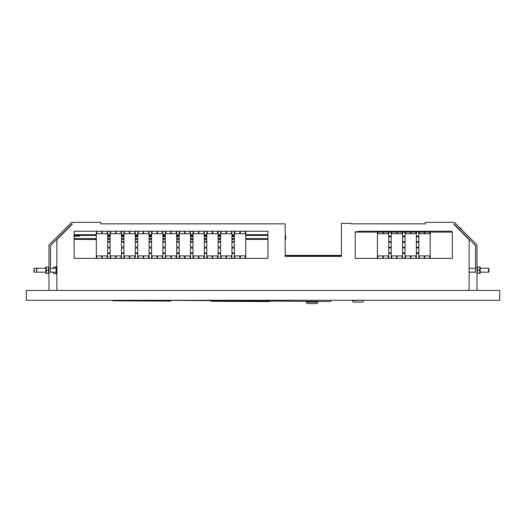 <?xml version="1.0" encoding="UTF-8"?>
<svg xmlns="http://www.w3.org/2000/svg" width="526" height="526" viewBox="0 0 526 526"><rect width="100%" height="100%" fill="white"/><g stroke="black" fill="none" stroke-linecap="round" stroke-linejoin="round"><path stroke-width="0.79" d="M46.249 273.408L45.782 273.086L45.782 267.32L46.249 266.998L46.249 273.408L48.51 273.408L48.51 266.998L48.984 267.32M48.51 273.408L48.984 273.086M48.51 266.998L46.249 266.998M48.51 270.2L46.249 270.2M479.751 266.998L480.225 267.32L480.225 273.086L477.2 273.408L477.49 266.998L479.751 266.998L479.751 273.408M477.016 267.32L477.49 266.998M477.016 273.086L477.49 273.408M477.49 270.2L479.751 270.2M358.666 231.736L358.666 231.243L377.405 231.243L377.405 258.365L377.405 232.13L355.214 232.13L355.214 258.365L377.405 258.365L355.214 258.365L355.214 231.736L358.666 231.736M451.426 231.243L451.426 231.736L452.36 231.736L451.426 231.736L451.426 231.243L430.169 231.243L430.169 258.365L452.36 258.365L452.36 232.13L430.169 232.13L430.169 258.365L452.36 258.365L452.36 231.736M461.289 231.788L461.289 231.295L475.537 245.543L475.537 267.859M460.743 231.243L461.236 231.243L460.743 231.243L453.839 224.339L458.179 228.185L453.839 223.846L461.236 231.243M475.537 272.547L475.537 245.543L461.289 231.295M341.407 255.899L285.191 255.899L285.191 256.392L341.407 256.392L341.407 223.353L351.269 223.353L351.269 223.846L425.238 223.846L351.269 223.846M416.362 252.822L418.827 252.822L418.827 247.891L416.362 247.891L416.362 252.822L418.827 252.822L418.827 247.891L416.362 247.891L416.362 252.822M416.362 241.723L418.827 241.723L418.827 236.792L416.362 236.792L416.362 241.723L418.827 241.723L418.827 236.792L416.362 236.792L416.362 241.723M402.554 258.365L405.02 258.365L405.02 253.433L402.554 253.433L402.554 258.365L405.02 258.365L405.02 253.433L402.554 253.433L402.554 258.365M402.554 247.273L405.02 247.273L405.02 242.341L402.554 242.341L402.554 247.273L405.02 247.273L405.02 242.341L402.554 242.341L402.554 247.273M402.554 236.174L405.02 236.174L405.02 232.13L402.554 232.13L402.554 236.174L405.02 236.174L405.02 231.243L402.554 231.243L402.554 236.174M429.676 258.365L429.676 255.899L424.745 255.899L424.745 258.365L429.676 258.365L429.676 255.899L424.745 255.899L424.745 258.365L429.676 258.365M419.321 233.708L424.252 233.708L424.252 232.13L419.321 232.13L419.321 233.708L424.252 233.708L424.252 231.243L419.321 231.243L419.321 233.708M415.869 258.365L415.869 255.899L410.938 255.899L410.938 258.365L415.869 258.365L415.869 255.899L410.938 255.899L410.938 258.365L415.869 258.365M405.513 233.708L410.444 233.708L410.444 232.13L405.513 232.13L405.513 233.708L410.444 233.708L410.444 231.243L405.513 231.243L405.513 233.708M402.061 258.365L402.061 255.899L397.13 255.899L397.13 258.365L402.061 258.365L402.061 255.899L397.13 255.899L397.13 258.365L402.061 258.365M388.747 258.365L391.212 258.365L391.212 253.433L388.747 253.433L388.747 258.365L391.212 258.365L391.212 253.433L388.747 253.433L388.747 258.365M388.747 247.273L391.212 247.273L391.212 242.341L388.747 242.341L388.747 247.273L391.212 247.273L391.212 242.341L388.747 242.341L388.747 247.273M391.706 233.708L396.637 233.708L396.637 232.13L391.706 232.13L391.706 233.708L396.637 233.708L396.637 231.243L391.706 231.243L391.706 233.708M382.829 258.365L382.829 255.899L377.898 255.899L377.898 258.365L382.829 258.365L382.829 255.899L377.898 255.899L377.898 258.365L382.829 258.365M383.322 233.708L388.254 233.708L388.254 232.13L383.322 232.13L383.322 233.708L388.254 233.708L388.254 231.243L383.322 231.243L383.322 233.708M377.898 233.708L382.829 233.708L382.829 232.13L377.898 232.13L377.898 233.708L382.829 233.708L382.829 231.243L377.898 231.243L377.898 233.708M388.254 258.365L388.254 255.899L383.322 255.899L383.322 258.365L388.254 258.365L388.254 255.899L383.322 255.899L383.322 258.365L388.254 258.365M388.747 236.174L391.212 236.174L391.212 232.13L388.747 232.13L388.747 236.174L391.212 236.174L391.212 231.243L388.747 231.243L388.747 236.174M388.747 241.723L391.212 241.723L391.212 236.792L388.747 236.792L388.747 241.723L391.212 241.723L391.212 236.792L388.747 236.792L388.747 241.723M388.747 252.822L391.212 252.822L391.212 247.891L388.747 247.891L388.747 252.822L391.212 252.822L391.212 247.891L388.747 247.891L388.747 252.822M397.13 233.708L402.061 233.708L402.061 232.13L397.13 232.13L397.13 233.708L402.061 233.708L402.061 231.243L397.13 231.243L397.13 233.708M396.637 258.365L396.637 255.899L391.706 255.899L391.706 258.365L396.637 258.365L396.637 255.899L391.706 255.899L391.706 258.365L396.637 258.365M410.938 233.708L415.869 233.708L415.869 232.13L410.938 232.13L410.938 233.708L415.869 233.708L415.869 231.243L410.938 231.243L410.938 233.708M410.444 258.365L410.444 255.899L405.513 255.899L405.513 258.365L410.444 258.365L410.444 255.899L405.513 255.899L405.513 258.365L410.444 258.365M424.745 233.708L429.676 233.708L429.676 232.13L424.745 232.13L424.745 233.708L429.676 233.708L429.676 231.243L424.745 231.243L424.745 233.708M424.252 258.365L424.252 255.899L419.321 255.899L419.321 258.365L424.252 258.365L424.252 255.899L419.321 255.899L419.321 258.365L424.252 258.365M402.554 241.723L405.02 241.723L405.02 236.792L402.554 236.792L402.554 241.723L405.02 241.723L405.02 236.792L402.554 236.792L402.554 241.723M402.554 252.822L405.02 252.822L405.02 247.891L402.554 247.891L402.554 252.822L405.02 252.822L405.02 247.891L402.554 247.891L402.554 252.822M416.362 236.174L418.827 236.174L418.827 232.13L416.362 232.13L416.362 236.174L418.827 236.174L418.827 231.243L416.362 231.243L416.362 236.174M416.362 247.273L418.827 247.273L418.827 242.341L416.362 242.341L416.362 247.273L418.827 247.273L418.827 242.341L416.362 242.341L416.362 247.273M416.362 258.365L418.827 258.365L418.827 253.433L416.362 253.433L416.362 258.365L418.827 258.365L418.827 253.433L416.362 253.433L416.362 258.365M453.839 224.339L453.839 223.846L453.839 224.339M56.874 290.418L56.874 239.626L72.161 224.339L72.161 223.846L50.463 245.543L50.463 267.859M50.463 272.547L50.463 245.543L64.691 231.315L64.941 231.558M285.191 224.339L285.191 235.438L285.684 235.438L285.684 238.64L285.191 238.64M285.684 238.64L285.684 239.383L285.191 239.383L285.191 242.585M285.191 251.461L285.191 255.406L341.407 255.406M245.741 258.365L245.741 239.383L267.931 239.383L267.931 258.365L245.741 258.365L245.741 231.243L267.931 231.243L267.931 258.365L245.741 258.365M245.248 258.365L240.316 258.365L240.316 255.899L245.248 255.899L245.248 258.365L240.316 258.365L240.316 255.899L245.248 255.899L245.248 258.365M234.399 258.365L231.933 258.365L231.933 253.433L234.399 253.433L234.399 258.365L231.933 258.365L231.933 253.433L234.399 253.433L234.399 258.365M231.933 247.023L231.933 242.091L234.399 242.091L234.399 247.023L231.933 247.023L231.933 242.091L234.399 242.091L234.399 247.023L231.933 247.023M231.44 258.365L226.509 258.365L226.509 255.899L231.44 255.899L231.44 258.365L226.509 258.365L226.509 255.899L231.44 255.899L231.44 258.365M220.591 252.94L218.126 252.94L218.126 248.009L220.591 248.009L220.591 252.94L218.126 252.94L218.126 248.009L220.591 248.009L220.591 252.94M218.126 241.598L218.126 239.383L220.591 239.383L220.591 241.598L218.126 241.598L218.126 236.667L220.591 236.667L220.591 241.598L218.126 241.598M212.208 258.365L207.277 258.365L207.277 255.899L212.208 255.899L212.208 258.365L207.277 258.365L207.277 255.899L212.208 255.899L212.208 258.365M206.784 258.365L204.318 258.365L204.318 253.433L206.784 253.433L206.784 258.365L204.318 258.365L204.318 253.433L206.784 253.433L206.784 258.365M204.318 247.023L204.318 242.091L206.784 242.091L206.784 247.023L204.318 247.023L204.318 242.091L206.784 242.091L206.784 247.023L204.318 247.023M203.825 258.365L198.894 258.365L198.894 255.899L203.825 255.899L203.825 258.365L198.894 258.365L198.894 255.899L203.825 255.899L203.825 258.365M192.976 252.94L190.511 252.94L190.511 248.009L192.976 248.009L192.976 252.94L190.511 252.94L190.511 248.009L192.976 248.009L192.976 252.94M190.511 241.598L190.511 239.527L192.976 239.527L192.976 241.598L190.511 241.598L190.511 236.667L192.976 236.667L192.976 241.598L190.511 241.598M184.593 258.365L179.662 258.365L179.662 255.899L184.593 255.899L184.593 258.365L179.662 258.365L179.662 255.899L184.593 255.899L184.593 258.365M179.169 258.365L176.703 258.365L176.703 253.433L179.169 253.433L179.169 258.365L176.703 258.365L176.703 253.433L179.169 253.433L179.169 258.365M176.703 247.023L176.703 242.091L179.169 242.091L179.169 247.023L176.703 247.023L176.703 242.091L179.169 242.091L179.169 247.023L176.703 247.023M176.21 258.365L171.279 258.365L171.279 255.899L176.21 255.899L176.21 258.365L171.279 258.365L171.279 255.899L176.21 255.899L176.21 258.365M165.361 252.94L162.896 252.94L162.896 248.009L165.361 248.009L165.361 252.94L162.896 252.94L162.896 248.009L165.361 248.009L165.361 252.94M162.896 241.598L162.896 239.383L165.361 239.383L165.361 241.598L162.896 241.598L162.896 236.667L165.361 236.667L165.361 241.598L162.896 241.598M156.978 258.365L152.047 258.365L152.047 255.899L156.978 255.899L156.978 258.365L152.047 258.365L152.047 255.899L156.978 255.899L156.978 258.365M151.554 258.365L149.088 258.365L149.088 253.433L151.554 253.433L151.554 258.365L149.088 258.365L149.088 253.433L151.554 253.433L151.554 258.365M149.088 247.023L149.088 242.091L151.554 242.091L151.554 247.023L149.088 247.023L149.088 242.091L151.554 242.091L151.554 247.023L149.088 247.023M148.595 258.365L143.664 258.365L143.664 255.899L148.595 255.899L148.595 258.365L143.664 258.365L143.664 255.899L148.595 255.899L148.595 258.365M137.746 252.94L135.281 252.94L135.281 248.009L137.746 248.009L137.746 252.94L135.281 252.94L135.281 248.009L137.746 248.009L137.746 252.94M135.281 241.598L135.281 239.383L137.746 239.383L137.746 241.598L135.281 241.598L135.281 236.667L137.746 236.667L137.746 241.598L135.281 241.598M129.363 258.365L124.432 258.365L124.432 255.899L129.363 255.899L129.363 258.365L124.432 258.365L124.432 255.899L129.363 255.899L129.363 258.365M123.939 258.365L121.473 258.365L121.473 253.433L123.939 253.433L123.939 258.365L121.473 258.365L121.473 253.433L123.939 253.433L123.939 258.365M121.473 247.023L121.473 242.091L123.939 242.091L123.939 247.023L121.473 247.023L121.473 242.091L123.939 242.091L123.939 247.023L121.473 247.023M120.98 258.365L116.049 258.365L116.049 255.899L120.98 255.899L120.98 258.365L116.049 258.365L116.049 255.899L120.98 255.899L120.98 258.365M110.131 258.365L107.666 258.365L107.666 253.433L110.131 253.433L110.131 258.365L107.666 258.365L107.666 253.433L110.131 253.433L110.131 258.365M107.666 247.023L107.666 242.091L110.131 242.091L110.131 247.023L107.666 247.023L107.666 242.091L110.131 242.091L110.131 247.023L107.666 247.023M107.172 258.365L102.241 258.365L102.241 255.899L107.172 255.899L107.172 258.365L102.241 258.365L102.241 255.899L107.172 255.899L107.172 258.365M83.259 239.383L96.324 239.527L96.324 258.365L74.133 258.365L74.133 239.383L96.324 239.383M101.748 258.365L96.817 258.365L96.817 255.899L101.748 255.899L101.748 258.365L96.817 258.365L96.817 255.899L101.748 255.899L101.748 258.365M107.666 241.598L107.666 239.383L110.131 239.383L110.131 241.598L107.666 241.598L107.666 236.667L110.131 236.667L110.131 241.598L107.666 241.598M110.131 252.94L107.666 252.94L107.666 248.009L110.131 248.009L110.131 252.94L107.666 252.94L107.666 248.009L110.131 248.009L110.131 252.94M115.556 258.365L110.624 258.365L110.624 255.899L115.556 255.899L115.556 258.365L110.624 258.365L110.624 255.899L115.556 255.899L115.556 258.365M121.473 241.598L121.473 239.383L123.939 239.383L123.939 241.598L121.473 241.598L121.473 236.667L123.939 236.667L123.939 241.598L121.473 241.598M123.939 252.94L121.473 252.94L121.473 248.009L123.939 248.009L123.939 252.94L121.473 252.94L121.473 248.009L123.939 248.009L123.939 252.94M134.787 258.365L129.856 258.365L129.856 255.899L134.787 255.899L134.787 258.365L129.856 258.365L129.856 255.899L134.787 255.899L134.787 258.365M135.281 247.023L135.281 242.091L137.746 242.091L137.746 247.023L135.281 247.023L135.281 242.091L137.746 242.091L137.746 247.023L135.281 247.023M137.746 258.365L135.281 258.365L135.281 253.433L137.746 253.433L137.746 258.365L135.281 258.365L135.281 253.433L137.746 253.433L137.746 258.365M143.171 258.365L138.239 258.365L138.239 255.899L143.171 255.899L143.171 258.365L138.239 258.365L138.239 255.899L143.171 255.899L143.171 258.365M149.088 241.598L149.088 239.383L151.554 239.383L151.554 241.598L149.088 241.598L149.088 236.667L151.554 236.667L151.554 241.598L149.088 241.598M151.554 252.94L149.088 252.94L149.088 248.009L151.554 248.009L151.554 252.94L149.088 252.94L149.088 248.009L151.554 248.009L151.554 252.94M162.403 258.365L157.471 258.365L157.471 255.899L162.403 255.899L162.403 258.365L157.471 258.365L157.471 255.899L162.403 255.899L162.403 258.365M162.896 247.023L162.896 242.091L165.361 242.091L165.361 247.023L162.896 247.023L162.896 242.091L165.361 242.091L165.361 247.023L162.896 247.023M165.361 258.365L162.896 258.365L162.896 253.433L165.361 253.433L165.361 258.365L162.896 258.365L162.896 253.433L165.361 253.433L165.361 258.365M170.786 258.365L165.854 258.365L165.854 255.899L170.786 255.899L170.786 258.365L165.854 258.365L165.854 255.899L170.786 255.899L170.786 258.365M176.703 241.598L176.703 239.383L179.169 239.383L179.169 241.598L176.703 241.598L176.703 236.667L179.169 236.667L179.169 241.598L176.703 241.598M179.169 252.94L176.703 252.94L176.703 248.009L179.169 248.009L179.169 252.94L176.703 252.94L176.703 248.009L179.169 248.009L179.169 252.94M190.017 258.365L185.086 258.365L185.086 255.899L190.017 255.899L190.017 258.365L185.086 258.365L185.086 255.899L190.017 255.899L190.017 258.365M190.511 247.023L190.511 242.091L192.976 242.091L192.976 247.023L190.511 247.023L190.511 242.091L192.976 242.091L192.976 247.023L190.511 247.023M192.976 258.365L190.511 258.365L190.511 253.433L192.976 253.433L192.976 258.365L190.511 258.365L190.511 253.433L192.976 253.433L192.976 258.365M198.401 258.365L193.469 258.365L193.469 255.899L198.401 255.899L198.401 258.365L193.469 258.365L193.469 255.899L198.401 255.899L198.401 258.365M204.318 239.383L206.784 239.383L206.784 241.598L204.318 241.598L204.318 239.527L206.54 239.383M206.784 252.94L204.318 252.94L204.318 248.009L206.784 248.009L206.784 252.94L204.318 252.94L204.318 248.009L206.784 248.009L206.784 252.94M217.632 258.365L212.701 258.365L212.701 255.899L217.632 255.899L217.632 258.365L212.701 258.365L212.701 255.899L217.632 255.899L217.632 258.365M218.126 247.023L218.126 242.091L220.591 242.091L220.591 247.023L218.126 247.023L218.126 242.091L220.591 242.091L220.591 247.023L218.126 247.023M220.591 258.365L218.126 258.365L218.126 253.433L220.591 253.433L220.591 258.365L218.126 258.365L218.126 253.433L220.591 253.433L220.591 258.365M226.016 258.365L221.084 258.365L221.084 255.899L226.016 255.899L226.016 258.365L221.084 258.365L221.084 255.899L226.016 255.899L226.016 258.365M231.933 241.598L231.933 239.383L234.399 239.383L234.399 241.598L231.933 241.598L231.933 236.667L234.399 236.667L234.399 241.598L231.933 241.598M234.399 252.94L231.933 252.94L231.933 248.009L234.399 248.009L234.399 252.94L231.933 252.94L231.933 248.009L234.399 248.009L234.399 252.94M239.823 258.365L234.892 258.365L234.892 255.899L239.823 255.899L239.823 258.365L234.892 258.365L234.892 255.899L239.823 255.899L239.823 258.365M425.238 223.846L425.238 222.366L454.451 222.366L477.016 244.932L477.016 290.418M48.984 290.418L48.984 244.932L71.549 222.366L100.762 222.366L100.762 223.846L285.191 223.846L285.191 256.392L341.407 256.392M499.7 300.28L26.3 300.28L26.3 290.418L499.7 290.418L499.7 300.28M461.236 231.736L469.126 239.626L469.126 290.418M74.133 258.365L74.133 231.243L96.324 231.243L96.324 258.365L74.133 258.365M96.817 233.708L96.817 231.243L101.748 231.243L101.748 233.708L96.817 233.708M102.241 233.708L102.241 231.243L107.172 231.243L107.172 233.708L102.241 233.708M107.666 236.174L107.666 231.243L110.131 231.243L110.131 236.174L107.666 236.174M234.892 233.708L234.892 231.243L239.823 231.243L239.823 233.708L234.892 233.708M110.624 233.708L110.624 231.243L115.556 231.243L115.556 233.708L110.624 233.708M116.049 233.708L116.049 231.243L120.98 231.243L120.98 233.708L116.049 233.708M121.473 236.174L121.473 231.243L123.939 231.243L123.939 236.174L121.473 236.174M124.432 233.708L124.432 231.243L129.363 231.243L129.363 233.708L124.432 233.708M129.856 233.708L129.856 231.243L134.787 231.243L134.787 233.708L129.856 233.708M135.281 236.174L135.281 231.243L137.746 231.243L137.746 236.174L135.281 236.174M138.239 233.708L138.239 231.243L143.171 231.243L143.171 233.708L138.239 233.708M143.664 233.708L143.664 231.243L148.595 231.243L148.595 233.708L143.664 233.708M149.088 236.174L149.088 231.243L151.554 231.243L151.554 236.174L149.088 236.174M152.047 233.708L152.047 231.243L156.978 231.243L156.978 233.708L152.047 233.708M157.471 233.708L157.471 231.243L162.403 231.243L162.403 233.708L157.471 233.708M162.896 236.174L162.896 231.243L165.361 231.243L165.361 236.174L162.896 236.174M165.854 233.708L165.854 231.243L170.786 231.243L170.786 233.708L165.854 233.708M171.279 233.708L171.279 231.243L176.21 231.243L176.21 233.708L171.279 233.708M176.703 236.174L176.703 231.243L179.169 231.243L179.169 236.174L176.703 236.174M179.662 233.708L179.662 231.243L184.593 231.243L184.593 233.708L179.662 233.708M185.086 233.708L185.086 231.243L190.017 231.243L190.017 233.708L185.086 233.708M190.511 236.174L190.511 231.243L192.976 231.243L192.976 236.174L190.511 236.174M193.469 233.708L193.469 231.243L198.401 231.243L198.401 233.708L193.469 233.708M198.894 233.708L198.894 231.243L203.825 231.243L203.825 233.708L198.894 233.708M204.318 236.174L204.318 231.243L206.784 231.243L206.784 236.174L204.318 236.174M204.318 241.598L204.318 236.667L206.784 236.667L206.784 241.598L204.318 241.598M207.277 233.708L207.277 231.243L212.208 231.243L212.208 233.708L207.277 233.708M212.701 233.708L212.701 231.243L217.632 231.243L217.632 233.708L212.701 233.708M218.126 236.174L218.126 231.243L220.591 231.243L220.591 236.174L218.126 236.174M221.084 233.708L221.084 231.243L226.016 231.243L226.016 233.708L221.084 233.708M226.509 233.708L226.509 231.243L231.44 231.243L231.44 233.708L226.509 233.708M231.933 236.174L231.933 231.243L234.399 231.243L234.399 236.174L231.933 236.174M240.316 233.708L240.316 231.243L245.248 231.243L245.248 233.708L240.316 233.708M72.161 223.846L72.161 224.339L71.668 224.339L72.161 223.846M460.27 228.185L461.289 228.185L461.289 229.204M267.931 235.438L245.741 235.438M234.399 235.438L231.933 235.438M220.591 235.438L218.126 235.438M206.784 235.438L204.318 235.438M192.976 235.438L190.511 235.438M179.169 235.438L176.703 235.438M165.361 235.438L162.896 235.438M151.554 235.438L149.088 235.438M137.746 235.438L135.281 235.438M123.939 235.438L121.473 235.438M110.131 235.438L107.666 235.438M96.324 235.438L79.557 235.438L80.544 235.438L80.544 234.695M267.931 238.64L245.741 238.64M234.399 238.64L231.933 238.64M220.591 238.64L218.126 238.64M206.784 238.64L204.318 238.64M192.976 238.64L190.511 238.64M179.169 238.64L176.703 238.64M165.361 238.64L162.896 238.64M151.554 238.64L149.088 238.64M137.746 238.64L135.281 238.64M123.939 238.64L121.473 238.64M110.131 238.64L107.666 238.64M96.324 238.64L74.133 238.64M192.976 239.383L190.511 239.383M267.931 234.695L245.741 234.695M234.399 234.695L231.933 234.695M220.591 234.695L218.126 234.695M206.784 234.695L204.318 234.695M192.976 234.695L190.511 234.695M179.169 234.695L176.703 234.695M165.361 234.695L162.896 234.695M151.554 234.695L149.088 234.695M137.746 234.695L135.281 234.695M123.939 234.695L121.473 234.695M110.131 234.695L107.666 234.695M96.324 234.695L74.133 234.695M74.133 235.438L79.557 235.438L79.557 236.174L74.133 236.174M330.788 300.885L330.775 301.516L158.234 300.28M269.641 301.076L269.634 301.576L211.445 301.293L211.452 300.662M171.016 300.372L171.009 301.096L112.82 300.813L112.827 300.28M317.842 301.562L317.829 302.161L306.237 302.075L306.244 301.339M363.729 300.28L352.144 300.622L352.144 300.28M363.729 300.589L362.506 302.075L353.38 302.102L352.144 300.622M317.829 302.161L316.586 303.633L307.46 303.568L306.237 302.075M34.164 268.234L34.164 272.172L33.822 271.83L34.164 268.227L36.735 268.227L36.399 268.569L36.735 272.172L45.782 272.172M45.782 268.227L36.735 268.227L36.735 272.172L34.164 272.172M56.874 273.875L56.124 273.875L56.124 266.524L56.874 266.524M56.124 268.747L56.874 268.747M56.124 272.422L56.874 272.422M56.124 273.02L55.973 273.507L53.547 273.507L53.547 272.172M53.547 268.227L53.547 267.109L55.973 267.109L56.124 267.635M53.547 267.109L55.973 267.109M488.746 271.955L489.088 271.83L488.746 268.227L480.225 268.227M469.363 268.227L469.139 266.735M469.363 272.172L469.139 273.06M469.363 273.06L469.139 273.665M488.746 272.172L488.522 268.227L488.522 272.172L480.225 272.172M469.139 266.702L469.126 273.698M50.463 268.227L56.124 268.227M50.463 272.172L56.124 272.172M475.537 272.172L469.139 272.172M475.537 268.227L469.139 268.227"/></g></svg>
